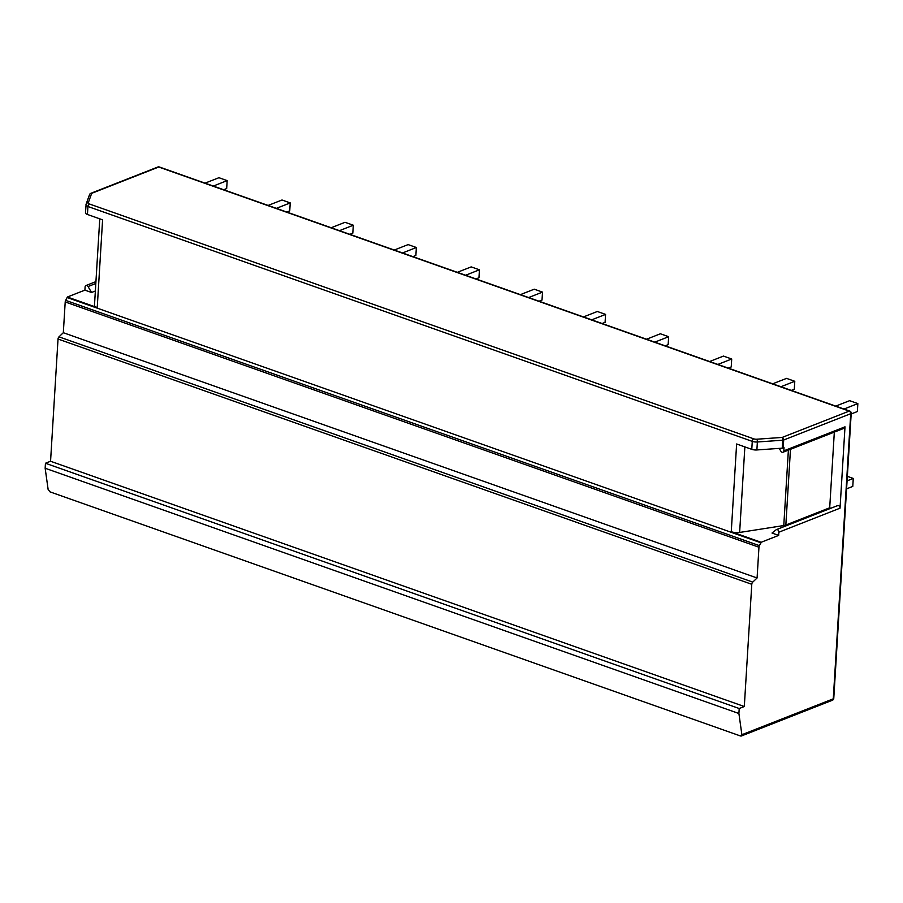 <?xml version="1.0" encoding="UTF-8"?>
<svg xmlns="http://www.w3.org/2000/svg" width="903" height="903" viewBox="0 0 903 903"><rect width="100%" height="100%" fill="white"/><g stroke="black" fill="none" stroke-linecap="round" stroke-linejoin="round"><path stroke-width="1.35" d="M741.882 734.715L738.902 713.505L739.207 708.516L744.309 706.518L751.781 584.286A2.145 1.23 -70.5 0 1 752.752 582.108L757.086 577.976L758.96 547.218A2.145 1.23 -70.5 0 1 759.446 545.649L761.127 542.285L731.261 531.72L736.622 443.983L751.781 449.344A5.362 1.953 3.5 0 0 756.883 449.954L782.224 448.181A2.145 0.779 3.5 0 0 783.194 447.99L783.68 440.009L850.728 413.698L833.277 698.832L741.882 734.715L740.483 735.979L741.34 736.013M778.657 535.4L778.86 532.206A2.145 1.569 -111.4 0 0 778.104 530.151A2.145 1.569 -111.4 0 0 776.411 529.621A2.145 1.569 -111.4 0 0 776.106 529.801L772.02 533.041L778.657 535.4L761.127 542.285M837.284 505.793A2.145 1.569 -111.4 0 1 837.589 505.612A2.145 1.569 -111.4 0 1 839.282 506.143A2.145 1.569 -111.4 0 1 840.038 508.186L845.005 426.837L783.827 450.845L784.03 447.662L783.194 447.99M741.431 735.968L832.408 700.243A2.145 1.569 -111.4 0 0 833.277 698.832A2.145 0.779 -176.5 0 0 833.774 698.38L851.213 413.235A2.145 0.779 -176.5 0 1 850.728 413.698A2.145 1.569 68.6 0 0 849.192 411.113L158.747 167.021A2.145 1.569 -111.4 0 0 157.833 167.021L90.797 193.332A2.145 1.569 -111.4 0 0 90.356 193.637M740.483 735.979L50.037 491.875L48.13 489.449L45.15 468.239L45.455 463.25L50.557 461.252L58.029 339.02A2.145 1.23 -70.5 0 1 58.988 336.842L63.323 332.71L65.208 301.952A2.145 1.23 -70.5 0 1 65.693 300.383L67.364 297.019L97.231 307.573A7.506 2.743 3.5 0 1 94.488 305.248L99.77 218.842M738.902 713.505L45.15 468.239M761.082 542.85L67.33 297.584M751.781 449.344L752.267 441.364A2.145 1.23 -70.5 0 1 753.745 438.835L89.408 203.976A2.145 1.23 109.5 0 0 87.93 206.505L87.444 214.474L102.592 219.835L97.231 307.573M830.918 508.231L829.699 507.791L785.847 525.015A7.506 2.743 -176.5 0 1 783.77 525.546L739.636 532.454A7.506 2.743 -176.5 0 1 731.261 531.72M739.636 532.454L744.862 446.895M779.21 448.396L780.903 451.24A2.145 1.569 -111.4 0 0 782.957 452.268A2.145 1.569 -111.4 0 0 783.827 450.845M829.699 507.791L834.327 432.097M782.957 452.268L844.136 428.248A2.145 1.569 -111.4 0 0 845.005 426.837M757.086 577.976L63.323 332.71M744.309 706.518L50.557 461.252M739.207 708.516L45.455 463.25M84.905 290.134L85.096 286.94A2.145 1.569 68.6 0 1 85.966 285.529A2.145 1.569 68.6 0 1 88.02 286.544L91.553 292.482L84.905 290.134L67.364 297.019M87.444 214.474A5.362 1.953 -176.5 0 1 85.48 212.815A5.362 1.953 -176.5 0 1 85.525 212.611M95.357 290.98L91.553 292.482M95.82 283.486L88.02 286.544M205.049 183.151L218.91 177.71L227.161 180.623L226.676 188.569L223.696 189.743M213.3 186.063L227.161 180.623M268.112 205.444L281.984 200.003L290.235 202.915L289.739 210.862L286.759 212.036M276.363 208.367L290.235 202.915M331.187 227.748L345.048 222.296L353.299 225.219L352.813 233.166L349.833 234.34M339.438 230.66L353.299 225.219M394.25 250.041L408.122 244.6L416.373 247.512L415.877 255.459L412.897 256.633M402.501 252.953L416.373 247.512M457.324 272.334L471.185 266.893L479.437 269.805L478.951 277.763L475.971 278.925M465.576 275.257L479.437 269.805M520.388 294.638L534.26 289.186L542.511 292.109L542.014 300.056L539.035 301.23M528.639 297.55L542.511 292.109M583.462 316.93L597.323 311.49L605.574 314.402L605.089 322.348L602.109 323.522M591.702 319.843L605.574 314.402M646.525 339.223L660.398 333.783L668.649 336.706L668.152 344.653L665.172 345.815M654.777 342.147L668.649 336.706M709.6 361.527L723.461 356.087L731.712 358.999L731.227 366.945L728.247 368.119M717.84 364.44L731.712 358.999M772.663 383.82L786.536 378.38L794.787 381.292L794.29 389.238L791.31 390.412M780.914 386.744L794.787 381.292M846.585 488.85L852.782 486.412L853.267 478.432L847.07 480.87M847.353 476.344L853.267 478.432M835.738 406.124L849.599 400.672L857.85 403.596L857.365 411.542L851.168 413.969M843.978 409.036L857.85 403.596M840.038 508.186L778.86 532.206M753.745 438.835A3.217 1.174 3.5 0 0 756.816 439.208L782.145 437.436L849.192 411.113A2.145 1.23 -70.5 0 1 849.779 411.079L159.334 166.987A2.145 1.23 109.5 0 0 158.747 167.021L91.7 193.332L88.257 202.859A3.217 1.174 3.5 0 0 89.408 203.976M756.816 439.208A2.145 0.677 86 0 1 757.369 441.985L782.709 440.201A2.145 0.677 86 0 0 782.145 437.436A2.145 1.569 68.6 0 1 783.68 440.009A2.145 0.779 3.5 0 1 782.709 440.201L782.224 448.181M88.257 202.859A2.145 1.987 -160.1 0 0 86.011 204.631A5.362 1.953 3.5 0 0 85.977 204.846A5.362 1.953 3.5 0 0 87.93 206.505L752.267 441.364A5.362 1.953 3.5 0 0 757.369 441.985L756.883 449.954M783.77 525.546L788.387 450.134M785.847 525.015L790.475 449.31M759.446 545.649L65.693 300.383M758.96 547.218L65.208 301.952M752.752 582.108L58.988 336.842M751.781 584.286L58.029 339.02M89.555 194.608A2.145 1.987 -160.1 0 1 91.7 193.332A2.145 1.569 -111.4 0 0 90.797 193.332A2.145 2.145 0 0 0 89.555 194.608L86.124 204.123L85.48 212.815M832.408 700.243A2.145 2.145 0 0 0 833.774 698.38M159.334 166.987A2.145 2.145 0 0 0 157.833 167.021M851.213 413.235A2.145 2.145 0 0 0 849.779 411.079M837.589 505.612L776.411 529.621M85.966 285.529L95.932 281.612"/></g></svg>
